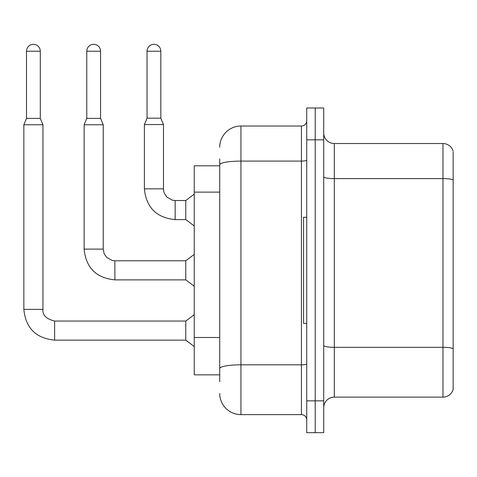 <?xml version="1.0" encoding="UTF-8"?>
<svg xmlns="http://www.w3.org/2000/svg" width="477" height="477" viewBox="0 0 477 477"><rect width="100%" height="100%" fill="white"/><g stroke="black" fill="none" stroke-linecap="round" stroke-linejoin="round"><path stroke-width="0.72" d="M194.252 374.844L219.718 374.844L194.252 374.844L194.252 165.817L219.718 165.817M323.704 407.74A10.613 10.613 0 0 1 334.311 397.126L442.966 397.126L442.966 143.535L334.311 143.535A10.613 10.613 0 0 1 323.704 132.928A10.613 10.613 0 0 0 334.311 143.535L334.311 397.126M315.214 400.841L315.214 432.669L323.704 432.669L323.704 400.841L315.214 400.841L315.214 432.669L306.723 432.669L306.723 400.841L315.214 400.841L315.214 139.821L315.214 400.841M306.723 400.841L306.723 107.993L315.214 107.993L315.214 139.821L315.214 107.993L323.704 107.993L323.704 400.841M453.15 152.026L453.15 389.488A10.613 10.613 0 0 1 442.966 397.126M453.15 151.173A10.613 10.613 0 0 0 442.966 143.535A10.613 10.613 0 0 1 453.15 151.173M453.15 180.079L453.15 348.639A10.613 1.842 180 0 0 442.966 347.316L334.311 347.316A10.613 1.842 0 0 1 323.704 345.473M219.718 381.743L219.718 158.919M219.718 147.25A21.221 21.221 0 0 1 240.939 126.029L240.939 414.632L301.422 414.632L301.422 126.029A5.307 5.307 0 0 0 306.723 120.723M240.939 126.029L301.422 126.029M306.723 419.939A5.307 5.307 0 0 0 301.422 414.632M240.939 414.632A21.221 21.221 0 0 1 219.718 393.412M160.832 118.177L147.035 118.177L147.035 51.224A6.899 6.899 0 0 1 153.934 44.331A6.899 6.899 0 0 1 160.832 51.224L160.832 118.177L163.486 124.545L144.388 124.545L144.388 188.844L163.468 188.844M175.154 200.513L185.768 200.513L185.768 219.611L175.154 219.611L175.154 200.513L172.424 200.191L166.902 197.096L164.41 193.4L163.808 191.575L163.486 188.844L163.486 124.545M306.723 217.279L303.545 217.279L303.545 323.382L306.723 323.382M40.295 118.391L26.503 118.391L26.503 51.224A6.899 6.899 0 0 1 33.402 44.331A6.899 6.899 0 0 1 40.295 51.224L40.295 118.391L42.948 124.753L42.948 309.376C42.31 315.041 46.197 318.928 54.622 321.051L54.622 340.149C35.954 338.3 25.692 328.045 23.85 309.376L23.85 124.753L42.948 124.753M42.948 309.376C42.31 315.041 46.197 318.928 54.622 321.051C46.197 318.928 42.31 315.041 42.948 309.376C42.31 315.041 46.197 318.928 54.622 321.051C46.197 318.928 42.31 315.041 42.948 309.376C42.31 315.041 46.197 318.928 54.622 321.051C46.197 318.928 42.31 315.041 42.948 309.376C42.31 315.041 46.197 318.928 54.622 321.051C46.197 318.928 42.31 315.041 42.948 309.376C42.31 315.041 46.197 318.928 54.622 321.051C46.197 318.928 42.31 315.041 42.948 309.376C42.31 315.041 46.197 318.928 54.622 321.051C46.197 318.928 42.31 315.041 42.948 309.376C42.31 315.041 46.197 318.928 54.622 321.051C46.197 318.928 42.31 315.041 42.948 309.376C42.31 315.041 46.197 318.928 54.622 321.051L185.768 321.051L185.768 340.149L54.622 340.149C35.954 338.3 25.692 328.045 23.85 309.376L42.948 309.376C42.31 315.041 46.197 318.928 54.622 321.051L54.622 321.069M100.564 118.391L86.772 118.391L86.772 51.224A6.899 6.899 0 0 1 93.665 44.331A6.899 6.899 0 0 1 100.564 51.224L100.564 118.391L103.217 124.753L84.119 124.753L84.119 249.113L103.217 249.113L103.217 124.753M103.217 249.113L104.141 253.663L106.633 257.365L112.155 260.46L114.885 260.782L185.768 260.782L185.768 279.88L114.885 279.88L114.885 260.8M219.718 192.124L194.252 192.124M219.718 337.483L194.252 337.483M453.15 179.936A10.613 1.842 180 0 0 442.966 178.607L334.311 178.607A10.613 1.842 0 0 1 323.704 176.764M323.704 139.821L306.723 139.821M306.723 363.903A5.307 0.924 0 0 1 301.422 364.822L240.939 364.822A21.221 3.685 180 0 0 219.718 368.506M219.718 164.786A21.221 3.685 180 0 1 240.939 161.101L301.422 161.101A5.307 0.924 0 0 0 306.723 160.183M147.035 51.224L160.832 51.224M26.503 51.224L40.295 51.224M86.772 51.224L100.564 51.224M84.119 249.113C85.961 267.782 96.217 278.037 114.885 279.88C96.217 278.037 85.961 267.782 84.119 249.113C85.961 267.782 96.217 278.037 114.885 279.88C96.217 278.037 85.961 267.782 84.119 249.113C85.961 267.782 96.217 278.037 114.885 279.88C96.217 278.037 85.961 267.782 84.119 249.113C85.961 267.782 96.217 278.037 114.885 279.88C96.217 278.037 85.961 267.782 84.119 249.113C85.961 267.782 96.217 278.037 114.885 279.88C96.217 278.037 85.961 267.782 84.119 249.113C85.961 267.782 96.217 278.037 114.885 279.88C96.217 278.037 85.961 267.782 84.119 249.113C85.961 267.782 96.217 278.037 114.885 279.88C96.217 278.037 85.961 267.782 84.119 249.113C85.961 267.782 96.217 278.037 114.885 279.88C96.217 278.037 85.961 267.782 84.119 249.113M144.388 188.844C146.23 207.513 156.486 217.768 175.154 219.611C156.486 217.768 146.23 207.513 144.388 188.844C146.23 207.513 156.486 217.768 175.154 219.611C156.486 217.768 146.23 207.513 144.388 188.844C146.23 207.513 156.486 217.768 175.154 219.611C156.486 217.768 146.23 207.513 144.388 188.844C146.23 207.513 156.486 217.768 175.154 219.611C156.486 217.768 146.23 207.513 144.388 188.844C146.23 207.513 156.486 217.768 175.154 219.611C156.486 217.768 146.23 207.513 144.388 188.844C146.23 207.513 156.486 217.768 175.154 219.611C156.486 217.768 146.23 207.513 144.388 188.844C146.23 207.513 156.486 217.768 175.154 219.611C156.486 217.768 146.23 207.513 144.388 188.844C146.23 207.513 156.486 217.768 175.154 219.611C156.486 217.768 146.23 207.513 144.388 188.844C146.23 207.513 156.486 217.768 175.154 219.611M23.85 309.376C25.692 328.045 35.954 338.3 54.622 340.149C35.954 338.3 25.692 328.045 23.85 309.376C25.692 328.045 35.954 338.3 54.622 340.149C35.954 338.3 25.692 328.045 23.85 309.376C25.692 328.045 35.954 338.3 54.622 340.149C35.954 338.3 25.692 328.045 23.85 309.376C25.692 328.045 35.954 338.3 54.622 340.149C35.954 338.3 25.692 328.045 23.85 309.376C25.692 328.045 35.954 338.3 54.622 340.149C35.954 338.3 25.692 328.045 23.85 309.376C25.692 328.045 35.954 338.3 54.622 340.149C35.954 338.3 25.692 328.045 23.85 309.376C25.692 328.045 35.954 338.3 54.622 340.149C35.954 338.3 25.692 328.045 23.85 309.376C25.692 328.045 35.954 338.3 54.622 340.149M185.768 219.611L194.252 225.979M185.768 200.513L194.252 194.151M147.035 118.177L144.388 124.545M185.768 340.149L194.252 346.517M185.768 321.051L194.252 314.683M26.503 118.391L23.85 124.753M185.768 279.88L194.252 286.248M185.768 260.782L194.252 254.414M86.772 118.391L84.119 124.753"/></g></svg>
